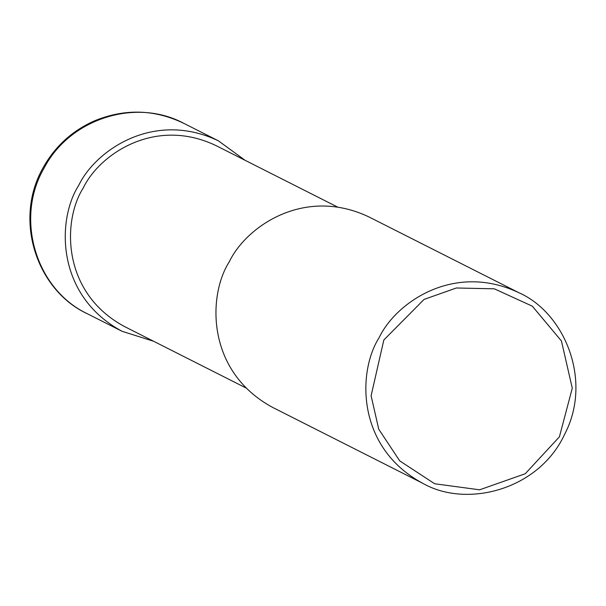 <?xml version="1.0" encoding="UTF-8"?>
<svg xmlns="http://www.w3.org/2000/svg" width="606" height="606" viewBox="0 0 606 606"><rect width="100%" height="100%" fill="white"/><g stroke="black" fill="none" stroke-linecap="round" stroke-linejoin="round"><path stroke-width="0.91" d="M153.651 341.276L122.094 331.308L87.559 313.847C35.701 289.463 14.635 218.372 44.102 168.082C69.743 118.67 135.774 97.551 183.838 123.359L183.845 123.366C154.265 109.141 124.207 108.429 93.65 121.208C71.75 131.161 54.919 146.637 43.147 167.642C12.832 220.72 37.428 291.077 87.756 313.946M122.094 331.308C55.146 295.304 57.078 219.016 78.636 185.534C95.233 150.667 153.56 109.845 218.38 140.819L245.127 160.325M246.036 387.984L124.495 326.543C60.903 292.342 62.736 219.872 83.211 188.065C98.983 154.939 154.394 116.163 215.971 145.584L337.512 207.025M422.685 483.262L272.783 407.482C205.835 371.478 207.767 295.198 229.326 261.716C245.922 226.849 304.25 186.027 369.069 217.001L518.978 292.774C564.171 312.59 593.16 380.197 564.481 434.631C538.431 490.368 466.181 508.336 422.685 483.262C355.745 447.258 357.669 370.97 379.227 337.489C395.832 302.621 454.152 261.8 518.978 292.774M383.833 339.996L424.086 299.409L456.356 287.986L494.337 288.82L532.31 306.174L561.436 340.966L572.276 388.204L559.406 436.835L525.258 473.733L479.604 489.815L434.676 483.762L399.74 460.893L378.735 429.192L371.107 395.763L383.833 339.996M183.845 123.366L218.38 140.819"/></g></svg>
